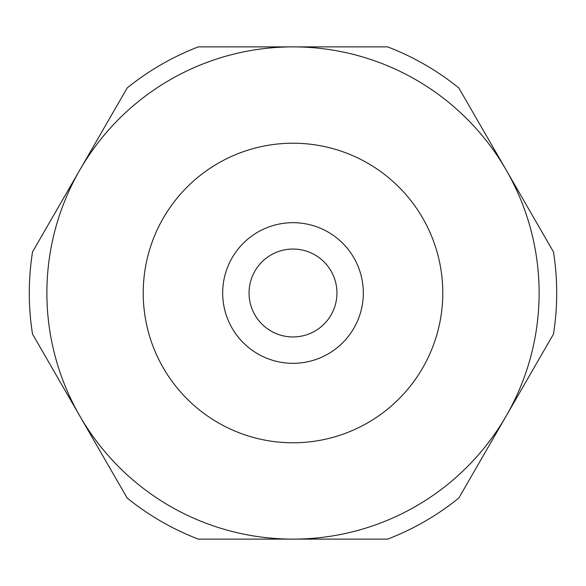 <?xml version="1.0" encoding="UTF-8"?>
<svg xmlns="http://www.w3.org/2000/svg" width="586" height="586" viewBox="0 0 586 586"><rect width="100%" height="100%" fill="white"/><g stroke="black" fill="none" stroke-linecap="round" stroke-linejoin="round"><path stroke-width="0.88" d="M556.7 293A263.7 263.7 0 0 0 553.484 251.929L506.143 169.94A246.12 246.12 0 0 1 293 539.12A246.12 246.12 0 0 1 79.857 169.94L32.516 251.929A263.7 263.7 0 0 0 32.516 334.071L127.191 498.049A263.7 263.7 0 0 0 198.332 539.12L387.668 539.12A263.7 263.7 0 0 0 458.809 498.049L553.484 334.071A263.7 263.7 0 0 0 556.7 293M442.782 293A149.782 149.782 0 0 0 293 143.218A149.782 149.782 0 0 0 143.218 293A149.782 149.782 0 0 0 293 442.782A149.782 149.782 0 0 0 442.782 293M363.32 293A70.32 70.32 0 0 0 293 222.68A70.32 70.32 0 0 0 222.68 293A70.32 70.32 0 0 0 293 363.32A70.32 70.32 0 0 0 363.32 293M249.05 293A43.95 43.95 0 0 1 293 249.05A43.95 43.95 0 0 1 336.95 293A43.95 43.95 0 0 1 293 336.95A43.95 43.95 0 0 1 249.05 293M506.143 169.94L458.809 87.951A263.7 263.7 0 0 0 387.668 46.88L293 46.88A246.12 246.12 0 0 1 506.143 169.94M293 46.88L198.332 46.88A263.7 263.7 0 0 0 127.191 87.951L79.857 169.94A246.12 246.12 0 0 1 293 46.88"/></g></svg>
